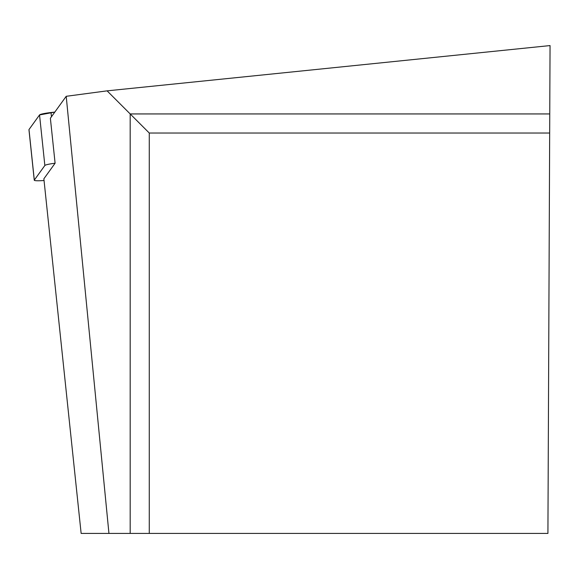 <?xml version="1.0" encoding="UTF-8"?>
<svg xmlns="http://www.w3.org/2000/svg" width="579" height="579" viewBox="0 0 579 579"><rect width="100%" height="100%" fill="white"/><g stroke="black" fill="none" stroke-linecap="round" stroke-linejoin="round"><path stroke-width="0.87" d="M130.181 533.425L130.181 113.94L549.753 113.94L547.922 533.425L81.14 533.425L43.866 178.795L55.099 163.22A12.774 1.332 174 0 0 44.851 165.493L34.306 180.098A12.774 1.332 174 0 0 34.262 180.228A12.774 1.332 174 0 0 44.047 180.496M29.015 129.797A12.774 1.332 -6 0 1 28.95 129.682A12.774 1.332 -6 0 1 28.993 129.551L39.538 114.939A12.774 1.332 -6 0 1 51.024 112.521L54.817 112.094L39.531 114.946L28.993 129.551L34.306 180.098M549.753 113.94L550.05 45.575L107.101 90.852L66.209 96.302L50.373 118.246L55.099 163.22M108.946 533.425L66.209 96.302M149.273 533.425L149.273 133.025L549.666 133.025M149.273 133.025L107.101 90.852M44.851 165.493L39.538 114.939M51.024 112.521L51.466 116.734M34.262 180.228L28.95 129.682"/></g></svg>
